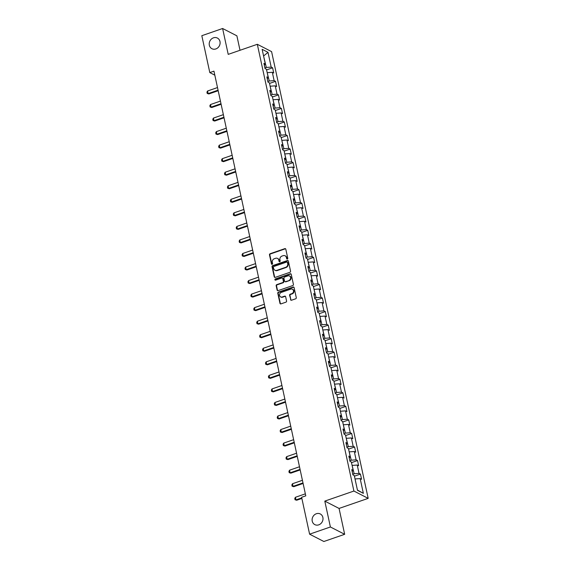 <?xml version="1.0" encoding="UTF-8"?>
<svg xmlns="http://www.w3.org/2000/svg" width="570" height="570" viewBox="0 0 570 570"><rect width="100%" height="100%" fill="white"/><g stroke="black" fill="none" stroke-linecap="round" stroke-linejoin="round"><path stroke-width="0.85" d="M287.33 259.065A0.641 0.57 -62.8 0 0 287.772 258.274L285.812 249.218A0.919 0.812 -62.8 0 0 284.815 248.648L270.123 253.736A0.919 0.812 -62.8 0 0 269.489 254.868L271.448 263.917A0.641 0.57 -62.8 0 0 272.147 264.316A0.641 0.57 -62.8 0 0 272.588 263.525L272.332 262.357A2.943 2.608 -62.8 0 1 274.355 258.723L275.581 258.303A2.943 2.608 -62.8 0 1 278.787 260.12L279.036 261.295A0.641 0.57 -62.8 0 0 279.735 261.694A0.641 0.57 -62.8 0 0 280.184 260.896L279.927 259.728A2.943 2.608 -62.8 0 1 281.951 256.094L283.176 255.673A2.943 2.608 -62.8 0 1 286.375 257.498L286.632 258.666A0.641 0.57 -62.8 0 0 287.33 259.065M316.357 513.734A5.992 5.308 -62.8 0 0 312.161 518.978A5.992 5.308 -62.8 0 0 314.818 524.621A5.992 5.308 -62.8 0 0 318.758 524.849A5.992 5.308 -62.8 0 0 322.948 519.605A5.992 5.308 -62.8 0 0 320.29 513.962A5.992 5.308 -62.8 0 0 316.357 513.734M213.458 37.827A5.992 5.308 -62.8 0 0 209.268 43.071A5.992 5.308 -62.8 0 0 211.926 48.714A5.992 5.308 -62.8 0 0 215.859 48.942A5.992 5.308 -62.8 0 0 220.056 43.698A5.992 5.308 -62.8 0 0 217.398 38.055A5.992 5.308 -62.8 0 0 213.458 37.827M290.536 299.656A0.919 0.812 -62.8 0 0 291.534 300.219L295.659 298.794A0.919 0.812 -62.8 0 0 296.286 297.661L294.113 287.608A0.919 0.812 -62.8 0 0 293.115 287.038L278.416 292.118A0.919 0.812 -62.8 0 0 277.79 293.258L279.963 303.311A0.919 0.812 -62.8 0 0 280.96 303.881L285.94 302.157A0.919 0.812 -62.8 0 0 286.575 301.024L285.641 296.721A0.919 0.812 -62.8 0 0 284.644 296.151L282.171 297.006A2.458 2.18 -62.8 0 1 281.188 292.446L290.864 289.097A2.458 2.18 -62.8 0 1 291.847 293.657L290.237 294.213A0.919 0.812 -62.8 0 0 289.603 295.353L290.921 299.849A0.919 0.812 -62.8 0 0 291.135 300.255M324.8 501.108L330.393 526.979L309.603 534.176L323.867 541.5L344.665 534.304L339.065 508.433L368.177 498.365L353.906 491.041L324.8 501.108L339.065 508.433M240.013 50.288L236.885 35.825L222.614 28.5L228.207 54.371L257.319 44.296L353.906 491.041M222.614 28.5L201.823 35.696L209.803 72.59L214.826 75.169M309.603 534.176L301.623 497.282L305.784 495.843L213.957 71.15L209.803 72.59M289.923 272.296A0.919 0.812 -62.8 0 0 290.558 271.163L288.384 261.103A0.919 0.812 -62.8 0 0 287.387 260.533L272.688 265.62A0.919 0.812 -62.8 0 0 272.061 266.753L274.234 276.806A0.919 0.812 -62.8 0 0 275.232 277.376L289.923 272.296M291.249 274.355L293.422 284.409A0.919 0.812 -62.8 0 1 292.795 285.549L278.096 290.629A0.919 0.812 -62.8 0 1 277.098 290.059L276.165 285.755A0.919 0.812 -62.8 0 1 276.799 284.622L282.756 282.563A0.919 0.812 -62.8 0 0 283.39 281.423L282.77 278.573A0.919 0.812 -62.8 0 0 281.772 278.003L275.567 280.148A0.641 0.57 -62.8 0 1 275.31 278.958L290.251 273.785A0.919 0.812 -62.8 0 1 291.249 274.355M368.177 498.365L271.591 51.628L257.319 44.296M360.447 474.098L359.036 473.378L357.233 465.042L358.644 465.761L357.518 460.553L356.108 459.833L354.305 451.497L355.716 452.224L354.59 447.015L353.179 446.289L351.377 437.952L352.787 438.679L351.661 433.471L350.251 432.744L348.448 424.415L349.859 425.135L348.733 419.926L347.322 419.207L345.52 410.87L346.93 411.59L345.805 406.382L344.394 405.662L342.591 397.326L344.002 398.052L342.876 392.844L341.466 392.117L339.663 383.781L341.074 384.508L339.948 379.299L338.537 378.573L336.735 370.243L338.145 370.963L337.02 365.755L335.609 365.035L333.806 356.699L335.217 357.418L334.091 352.21L332.68 351.49L330.878 343.154L332.289 343.881L331.163 338.673L329.752 337.946L327.957 329.61L329.36 330.336L328.235 325.128L326.824 324.401L325.028 316.072L326.432 316.792L325.306 311.583L323.895 310.864L322.1 302.528L323.504 303.247L322.378 298.039L320.974 297.319L319.171 288.983L320.575 289.71L319.449 284.501L318.046 283.774L316.243 275.438L317.647 276.165L316.521 270.957L315.117 270.23L313.315 261.901L314.718 262.62L313.593 257.412L312.189 256.692L310.386 248.356L311.79 249.076L310.664 243.867L309.261 243.148L307.458 234.811L308.862 235.538L307.736 230.33L306.332 229.603L304.53 221.267L305.933 221.994L304.808 216.785L303.404 216.059L301.601 207.729L303.005 208.449L301.879 203.241L300.476 202.521L298.673 194.185L300.084 194.904L298.951 189.696L297.547 188.976L295.745 180.64L297.155 181.367L296.03 176.159L294.619 175.432L292.816 167.096L294.227 167.822L293.101 162.614L291.69 161.887L289.888 153.558L291.298 154.278L290.173 149.069L288.762 148.35L286.959 140.013L288.37 140.733L287.244 135.525L285.834 134.805L284.031 126.469L285.442 127.196L284.316 121.987L282.905 121.26L281.103 112.924L282.513 113.651L281.388 108.442L279.977 107.716L278.174 99.387L279.585 100.106L278.459 94.898L277.048 94.178L275.246 85.842L276.657 86.562L275.531 81.353L274.12 80.634L272.317 72.297L273.728 73.024L272.603 67.816L271.192 67.089L268 52.333L262.143 49.319L265.328 64.082L263.924 63.356L265.05 68.564L266.461 69.291L268.256 77.62L266.853 76.9L267.978 82.108L269.389 82.835L271.185 91.164L269.781 90.445L270.907 95.653L272.31 96.373L274.113 104.709L272.709 103.989L273.835 109.198L275.239 109.917L277.041 118.254L275.638 117.527L276.764 122.735L278.167 123.462L279.97 131.791L278.566 131.072L279.692 136.28L281.096 137.007L282.898 145.336L281.495 144.616L282.62 149.825L284.024 150.544L285.827 158.88L284.423 158.161L285.549 163.369L286.952 164.089L288.755 172.425L287.351 171.698L288.477 176.907L289.881 177.633L291.683 185.963L290.28 185.243L291.405 190.451L292.809 191.178L294.612 199.507L293.201 198.787L294.334 203.996L295.737 204.715L297.54 213.052L296.129 212.332L297.255 217.541L298.666 218.26L300.468 226.596L299.058 225.87L300.183 231.078L301.594 231.805L303.397 240.134L301.986 239.414L303.112 244.623L304.522 245.349L306.325 253.679L304.914 252.959L306.04 258.167L307.451 258.887L309.254 267.223L307.843 266.504L308.969 271.712L310.379 272.432L312.182 280.768L310.771 280.041L311.897 285.249L313.308 285.976L315.11 294.305L313.7 293.586L314.825 298.794L316.236 299.521L318.039 307.85L316.628 307.13L317.754 312.339L319.164 313.058L320.967 321.394L319.556 320.675L320.682 325.883L322.093 326.603L323.895 334.939L322.485 334.212L323.61 339.421L325.021 340.147L326.824 348.477L325.413 347.757L326.539 352.965L327.95 353.692L329.752 362.021L328.341 361.302L329.467 366.51L330.878 367.23L332.673 375.566L331.27 374.846L332.395 380.055L333.806 380.774L335.602 389.111L334.198 388.384L335.324 393.592L336.735 394.319L338.53 402.648L337.127 401.928L338.252 407.137L339.656 407.864L341.459 416.193L340.055 415.473L341.181 420.681L342.584 421.401L344.387 429.737L342.983 429.018L344.109 434.226L345.513 434.946L347.315 443.282L345.912 442.555L347.037 447.764L348.441 448.49L350.244 456.819L348.84 456.1L349.966 461.308L351.369 462.035L353.172 470.364L351.768 469.644L352.894 474.853L354.298 475.572L357.49 490.335L363.354 493.342L360.162 478.586L361.572 479.306L360.447 474.098L354.433 476.178M352.118 465.483L354.17 473.734L352.759 474.226M354.17 473.734L359.036 473.378M352.367 465.398L357.233 465.042M353.172 470.364L352.16 471.468M349.189 451.946L351.241 460.19L349.83 460.681M351.241 460.19L356.108 459.833M349.439 451.86L354.305 451.497M350.244 456.819L349.232 457.924M346.261 438.401L348.313 446.652L346.902 447.136M348.313 446.652L353.179 446.289M346.51 438.316L351.377 437.952M347.315 443.282L346.304 444.386M343.332 424.857L345.384 433.107L343.974 433.592M345.384 433.107L350.251 432.744M343.582 424.771L348.448 424.415M344.387 429.737L343.375 430.842M340.404 411.312L342.456 419.563L341.045 420.054M342.456 419.563L347.322 419.207M340.653 411.226L345.52 410.87M341.459 416.193L340.447 417.297M337.476 397.774L339.528 406.018L338.117 406.51M339.528 406.018L344.394 405.662M337.725 397.689L342.591 397.326M338.53 402.648L337.518 403.752M334.547 384.23L336.599 392.481L335.189 392.965M336.599 392.481L341.466 392.117M334.797 384.144L339.663 383.781M335.602 389.111L334.59 390.215M331.619 370.685L333.671 378.936L332.26 379.421M333.671 378.936L338.537 378.573M331.868 370.6L336.735 370.243M332.673 375.566L331.662 376.67M328.69 357.141L330.743 365.391L329.332 365.883M330.743 365.391L335.609 365.035M328.94 357.055L333.806 356.699M329.752 362.021L328.733 363.126M325.762 343.603L327.814 351.847L326.403 352.338M327.814 351.847L332.68 351.49M326.012 343.518L330.878 343.154M326.824 348.477L325.805 349.581M322.841 330.059L324.886 338.309L323.475 338.794M324.886 338.309L329.752 337.946M323.083 329.973L327.957 329.61M323.895 334.939L322.877 336.043M319.913 316.514L321.957 324.765L320.547 325.249M321.957 324.765L326.824 324.401M320.155 316.428L325.028 316.072M320.967 321.394L319.948 322.499M316.984 302.969L319.029 311.22L317.618 311.712M319.029 311.22L323.895 310.864M317.226 302.884L322.1 302.528M318.039 307.85L317.027 308.954M314.056 289.432L316.101 297.675L314.69 298.167M316.101 297.675L320.974 297.319M314.298 289.346L319.171 288.983M315.11 294.305L314.099 295.41M311.127 275.887L313.172 284.138L311.762 284.622M313.172 284.138L318.046 283.774M311.37 275.802L316.243 275.438M312.182 280.768L311.17 281.872M308.199 262.342L310.244 270.593L308.833 271.078M310.244 270.593L315.117 270.23M308.441 262.257L313.315 261.901M309.254 267.223L308.242 268.328M305.271 248.798L307.315 257.049L305.905 257.54M307.315 257.049L312.189 256.692M305.513 248.712L310.386 248.356M306.325 253.679L305.313 254.783M302.342 235.26L304.387 243.504L302.976 243.996M304.387 243.504L309.261 243.148M302.584 235.175L307.458 234.811M303.397 240.134L302.385 241.238M299.414 221.716L301.459 229.966L300.048 230.451M301.459 229.966L306.332 229.603M299.656 221.63L304.53 221.267M300.468 226.596L299.457 227.701M296.486 208.171L298.53 216.422L297.12 216.906M298.53 216.422L303.404 216.059M296.728 208.086L301.601 207.729M297.54 213.052L296.528 214.156M293.557 194.627L295.602 202.877L294.191 203.369M295.602 202.877L300.476 202.521M293.807 194.541L298.673 194.185M294.612 199.507L293.6 200.612M290.629 181.089L292.674 189.333L291.263 189.824M292.674 189.333L297.547 188.976M290.878 181.004L295.745 180.64M291.683 185.963L290.671 187.067M287.7 167.544L289.752 175.795L288.342 176.28M289.752 175.795L294.619 175.432M287.95 167.459L292.816 167.096M288.755 172.425L287.743 173.529M284.772 154L286.824 162.251L285.413 162.735M286.824 162.251L291.69 161.887M285.021 153.914L289.888 153.558M285.827 158.88L284.815 159.985M281.844 140.455L283.896 148.706L282.485 149.198M283.896 148.706L288.762 148.35M282.093 140.37L286.959 140.013M282.898 145.336L281.886 146.44M278.915 126.918L280.967 135.161L279.557 135.653M280.967 135.161L285.834 134.805M279.165 126.832L284.031 126.469M279.97 131.791L278.958 132.895M275.987 113.373L278.039 121.624L276.628 122.108M278.039 121.624L282.905 121.26M276.236 113.288L281.103 112.924M277.041 118.254L276.03 119.358M273.059 99.828L275.111 108.079L273.7 108.564M275.111 108.079L279.977 107.716M273.308 99.743L278.174 99.387M274.113 104.709L273.101 105.813M270.13 86.284L272.182 94.535L270.771 95.026M272.182 94.535L277.048 94.178M270.38 86.198L275.246 85.842M271.185 91.164L270.173 92.269M267.202 72.746L269.254 80.99L267.843 81.481M269.254 80.99L274.12 80.634M267.451 72.661L272.317 72.297M268.256 77.62L267.245 78.724M263.639 56.252L266.325 67.452L264.915 67.937M266.325 67.452L271.192 67.089M263.589 56.01L268 52.333M265.328 64.082L264.316 65.187M330.393 526.979L344.665 534.304M357.433 490.079L355.046 479.028M357.732 490.228L363.354 493.342M355.295 478.943L360.162 478.586M266.589 69.896L272.603 67.816M269.517 83.434L275.531 81.353M272.446 96.978L278.459 94.898M275.374 110.523L281.388 108.442M278.303 124.068L284.316 121.987M281.231 137.605L287.244 135.525M284.159 151.15L290.173 149.069M287.088 164.694L293.101 162.614M290.016 178.239L296.03 176.159M292.937 191.777L298.951 189.696M295.866 205.321L301.879 203.241M298.794 218.866L304.808 216.785M301.722 232.41L307.736 230.33M304.651 245.948L310.664 243.867M307.579 259.493L313.593 257.412M310.507 273.037L316.521 270.957M313.436 286.582L319.449 284.501M316.364 300.119L322.378 298.039M319.293 313.664L325.306 311.583M322.221 327.209L328.235 325.128M325.149 340.753L331.163 338.673M328.078 354.291L334.091 352.21M331.006 367.835L337.02 365.755M333.935 381.38L339.948 379.299M336.863 394.924L342.876 392.844M339.791 408.462L345.805 406.382M342.72 422.007L348.733 419.926M345.648 435.551L351.661 433.471M348.576 449.096L354.59 447.015M351.505 462.633L357.518 460.553M287.123 259.101A0.641 0.57 -62.8 0 1 287.016 258.865L286.76 257.697A2.943 2.608 -62.8 0 0 285.492 255.98L285.107 255.787M277.512 258.41L277.896 258.609A2.943 2.608 -62.8 0 1 279.172 260.319L279.421 261.495A0.641 0.57 -62.8 0 0 279.528 261.723M285.599 248.812A0.919 0.812 -62.8 0 0 285.2 248.848L270.508 253.928A0.919 0.812 -62.8 0 0 269.874 255.068L271.833 264.117A0.641 0.57 -62.8 0 0 271.94 264.352M288.163 260.697A0.919 0.812 -62.8 0 0 287.772 260.732L273.073 265.82A0.919 0.812 -62.8 0 0 272.446 266.952L274.619 277.006A0.919 0.812 -62.8 0 0 274.84 277.412M287.444 262.435A0.641 0.57 -62.8 0 0 286.746 262.036L273.849 266.504A0.641 0.57 -62.8 0 0 273.401 267.294L273.671 268.534A2.943 2.608 -62.8 0 0 276.87 270.351L285.691 267.302A2.943 2.608 -62.8 0 0 287.715 263.675L287.444 262.435L287.829 262.635A0.641 0.57 -62.8 0 0 287.551 262.264L287.166 262.065M274.94 270.244L275.324 270.444A2.943 2.608 -62.8 0 0 277.255 270.55L276.87 270.351M287.829 262.635L288.099 263.874A2.943 2.608 -62.8 0 1 286.076 267.501L277.255 270.55M282.378 278.039L282.763 278.231A0.919 0.812 -62.8 0 1 283.162 278.766L283.774 281.623A0.919 0.812 -62.8 0 1 283.14 282.756L277.184 284.822A0.919 0.812 -62.8 0 0 276.55 285.955L277.483 290.258A0.919 0.812 -62.8 0 0 277.704 290.664M291.028 273.949A0.919 0.812 -62.8 0 0 290.636 273.985L275.695 279.15A0.641 0.57 -62.8 0 0 275.36 280.176M288.94 280.419A2.458 2.18 -62.8 0 0 287.957 275.859L284.551 277.041A0.919 0.812 -62.8 0 0 283.917 278.174L284.53 281.031A0.919 0.812 -62.8 0 0 285.534 281.601L289.325 280.618A2.458 2.18 -62.8 0 0 289.959 276.151L289.574 275.958M284.929 281.566L285.314 281.765A0.919 0.812 -62.8 0 0 285.919 281.801L285.534 281.601M289.325 280.618L285.919 281.801M292.474 289.19L292.859 289.389A2.458 2.18 -62.8 0 1 292.232 293.856L290.622 294.412A0.919 0.812 -62.8 0 0 289.988 295.545L290.921 299.849M280.561 296.913L280.946 297.105A2.458 2.18 -62.8 0 0 282.556 297.205L282.171 297.006M285.428 296.315A0.919 0.812 -62.8 0 0 285.029 296.35L282.556 297.205M293.892 287.202A0.919 0.812 -62.8 0 0 293.5 287.237L278.808 292.317A0.919 0.812 -62.8 0 0 278.174 293.45L280.347 303.511A0.919 0.812 -62.8 0 0 280.568 303.917M217.505 87.559L207.58 90.993L208.15 93.601L218.068 90.167M208.841 93.957L207.216 93.473L208.841 93.957L218.189 90.723M207.216 93.473L206.931 92.169L207.58 90.993M220.433 101.104L210.508 104.538L211.071 107.139L220.996 103.712M211.769 107.502L210.145 107.01L211.769 107.502L221.117 104.26M210.145 107.01L209.86 105.714L210.508 104.538M223.362 114.648L213.436 118.083L213.999 120.683L223.924 117.249M214.698 121.04L213.073 120.555L214.698 121.04L224.046 117.805M213.073 120.555L212.788 119.251L213.436 118.083M226.29 128.193L216.365 131.62L216.928 134.228L226.853 130.794M217.626 134.584L215.994 134.1L217.626 134.584L226.974 131.349M215.994 134.1L215.716 132.796L216.365 131.62M229.218 141.731L219.293 145.165L219.856 147.773L229.781 144.338M220.554 148.129L218.923 147.644L220.554 148.129L229.902 144.894M218.923 147.644L218.645 146.34L219.293 145.165M232.147 155.275L222.222 158.709L222.785 161.31L232.71 157.883M223.483 161.673L221.851 161.182L223.483 161.673L232.831 158.432M221.851 161.182L221.573 159.885L222.222 158.709M235.075 168.82L225.15 172.254L225.713 174.855L235.638 171.42M226.411 175.211L224.78 174.726L226.411 175.211L235.759 171.976M224.78 174.726L224.502 173.423L225.15 172.254M238.004 182.364L228.078 185.792L228.641 188.399L238.566 184.965M229.34 188.756L227.708 188.271L229.34 188.756L238.688 185.521M227.708 188.271L227.43 186.967L228.078 185.792M240.932 195.902L231.007 199.336L231.57 201.944L241.495 198.51M232.268 202.3L230.636 201.816L232.268 202.3L241.616 199.065M230.636 201.816L230.358 200.512L231.007 199.336M243.86 209.446L233.935 212.881L234.498 215.481L244.423 212.054M235.196 215.845L233.565 215.353L235.196 215.845L244.544 212.603M233.565 215.353L233.287 214.056L233.935 212.881M246.789 222.991L236.864 226.425L237.426 229.026L247.352 225.592M238.125 229.382L236.493 228.898L238.125 229.382L247.473 226.147M236.493 228.898L236.215 227.594L236.864 226.425M249.717 236.536L239.792 239.963L240.355 242.571L250.28 239.136M241.046 242.927L239.421 242.442L241.046 242.927L250.401 239.692M239.421 242.442L239.143 241.138L239.792 239.963M252.645 250.073L242.72 253.508L243.283 256.115L253.208 252.681M243.974 256.471L242.35 255.987L243.974 256.471L253.329 253.237M242.35 255.987L242.072 254.683L242.72 253.508M255.574 263.618L245.649 267.052L246.212 269.653L256.137 266.226M246.903 270.016L245.278 269.524L246.903 270.016L256.258 266.774M245.278 269.524L245 268.228L245.649 267.052M258.502 277.163L248.577 280.597L249.14 283.197L259.065 279.763M249.831 283.554L248.207 283.069L249.831 283.554L259.186 280.319M248.207 283.069L247.921 281.765L248.577 280.597M261.43 290.707L251.505 294.134L252.068 296.742L261.993 293.308M252.759 297.098L251.135 296.614L252.759 297.098L262.115 293.863M251.135 296.614L250.85 295.31L251.505 294.134M264.359 304.245L254.434 307.679L254.997 310.287L264.922 306.852M255.688 310.643L254.063 310.158L255.688 310.643L265.043 307.408M254.063 310.158L253.778 308.855L254.434 307.679M267.287 317.789L257.362 321.224L257.925 323.824L267.85 320.397M258.616 324.188L256.992 323.696L258.616 324.188L267.971 320.946M256.992 323.696L256.707 322.399L257.362 321.224M270.216 331.334L260.291 334.768L260.853 337.369L270.779 333.935M261.544 337.725L259.92 337.24L261.544 337.725L270.892 334.49M259.92 337.24L259.635 335.937L260.291 334.768M273.144 344.879L263.219 348.306L263.782 350.913L273.707 347.479M264.473 351.27L262.848 350.785L264.473 351.27L273.821 348.035M262.848 350.785L262.563 349.481L263.219 348.306M276.065 358.416L266.147 361.85L266.71 364.458L276.635 361.024M267.401 364.814L265.777 364.33L267.401 364.814L276.749 361.579M265.777 364.33L265.492 363.026L266.147 361.85M278.994 371.961L269.076 375.395L269.639 377.995L279.557 374.568M270.33 378.359L268.705 377.867L270.33 378.359L279.678 375.117M268.705 377.867L268.42 376.57L269.076 375.395M281.922 385.505L272.004 388.94L272.567 391.54L282.485 388.106M273.258 391.896L271.634 391.412L273.258 391.896L282.606 388.662M271.634 391.412L271.349 390.108L272.004 388.94M284.85 399.05L274.925 402.477L275.495 405.085L285.413 401.651M276.186 405.441L274.562 404.957L276.186 405.441L285.534 402.206M274.562 404.957L274.277 403.653L274.925 402.477M287.779 412.587L277.854 416.022L278.416 418.629L288.342 415.195M279.115 418.986L277.49 418.501L279.115 418.986L288.463 415.751M277.49 418.501L277.205 417.197L277.854 416.022M290.707 426.132L280.782 429.566L281.345 432.167L291.27 428.74M282.043 432.53L280.419 432.039L282.043 432.53L291.391 429.288M280.419 432.039L280.134 430.742L280.782 429.566M293.636 439.677L283.71 443.111L284.273 445.712L294.198 442.277M284.971 446.068L283.34 445.583L284.971 446.068L294.32 442.833M283.34 445.583L283.062 444.279L283.71 443.111M296.564 453.221L286.639 456.648L287.202 459.256L297.127 455.822M287.9 459.612L286.268 459.128L287.9 459.612L297.248 456.378M286.268 459.128L285.99 457.824L286.639 456.648M299.492 466.759L289.567 470.193L290.13 472.801L300.055 469.367M290.828 473.157L289.197 472.673L290.828 473.157L300.176 469.922M289.197 472.673L288.919 471.369L289.567 470.193M302.421 480.303L292.495 483.738L293.058 486.338L302.983 482.911M293.757 486.702L292.125 486.21L293.757 486.702L303.105 483.46M292.125 486.21L291.847 484.913L292.495 483.738M305.349 493.848L295.424 497.282L295.987 499.883L301.751 497.888M296.685 500.239L295.053 499.755L296.685 500.239L301.872 498.444M295.053 499.755L294.776 498.451L295.424 497.282M286.76 257.697L286.375 257.498M279.421 261.495L279.036 261.295M279.172 260.319L278.787 260.12M271.833 264.117L271.448 263.917M269.874 255.068L269.489 254.868M270.508 253.928L270.123 253.736M285.2 248.848L284.815 248.648M287.016 258.865L286.632 258.666M274.619 277.006L274.234 276.806M272.446 266.952L272.061 266.753M273.073 265.82L272.688 265.62M287.772 260.732L287.387 260.533M286.076 267.501L285.691 267.302M288.099 263.874L287.715 263.675M277.483 290.258L277.098 290.059M276.55 285.955L276.165 285.755M277.184 284.822L276.799 284.622M283.14 282.756L282.756 282.563M283.774 281.623L283.39 281.423M283.162 278.766L282.77 278.573M275.695 279.15L275.31 278.958M290.636 273.985L290.251 273.785M289.988 295.545L289.603 295.353M290.622 294.412L290.237 294.213M292.232 293.856L291.847 293.657M285.029 296.35L284.644 296.151M280.347 303.511L279.963 303.311M278.174 293.45L277.79 293.258M278.808 292.317L278.416 292.118M293.5 287.237L293.115 287.038"/></g></svg>
